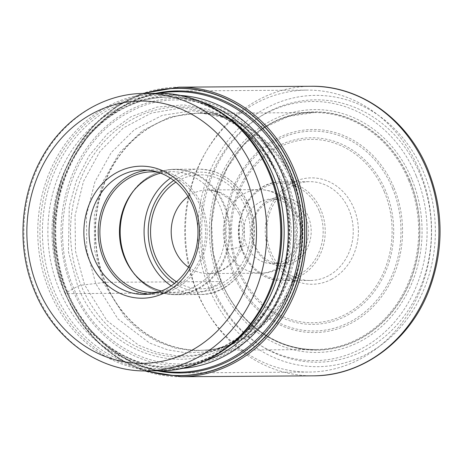 <?xml version="1.0" encoding="UTF-8"?>
<svg xmlns="http://www.w3.org/2000/svg" width="463" height="463" viewBox="0 0 463 463"><rect width="100%" height="100%" fill="white"/><g stroke="black" fill="none" stroke-linecap="round" stroke-linejoin="round"><path stroke-width="0.35" stroke-dasharray="2.31 1.74" d="M145.625 93.422A143.599 125.716 -90.4 0 0 65.324 293.172L77.761 286.198L81.042 285.237L103.313 282.586L125.444 317.693L140.318 331.236L157.079 341.48L175.193 348.072L194.043 350.815L213.015 349.594L231.465 344.46L251.345 333.892L268.777 318.868L283.072 300.012L293.611 278.165L299.914 254.28L301.731 229.405L298.953 204.634L291.731 181.062L280.804 160.412L266.48 142.679L249.314 128.616L229.955 118.736L200.149 112.81L170.124 116.902L142.407 130.659L119.327 152.935L102.832 181.861L94.313 214.988L94.475 249.534L103.313 282.586L105.165 282.355A3.038 0.619 -22.5 0 1 105.454 282.332L221.175 281.556L221.291 281.828L212.754 286.962A131.197 114.859 -90.4 0 0 365.724 349.704A131.197 114.859 -90.4 0 0 420.375 175.089A131.197 114.859 -90.4 0 0 267.406 112.353A131.197 114.859 -90.4 0 0 212.754 286.962L209.259 288.866A135.665 118.765 89.6 0 1 265.768 108.313A135.665 118.765 89.6 0 1 423.94 173.185A135.665 118.765 89.6 0 1 367.431 353.738A135.665 118.765 89.6 0 1 209.259 288.866A9.121 1.858 -22.5 0 1 197.632 292.784L65.358 293.669A2.28 0.463 -22.5 0 1 65.248 293.241L65.324 293.172A143.599 125.716 89.6 0 0 147.489 370.915M283.894 174.95A133.697 117.046 -90.4 0 0 128.014 111.016A133.697 117.046 -90.4 0 0 72.321 288.958A133.697 117.046 89.6 0 0 228.201 352.893A133.697 117.046 89.6 0 0 283.894 174.95M282.609 175.685C310.459 238.705 284.108 322.902 227.628 351.336C172.508 383.04 98.746 352.789 73.756 288.223C45.901 225.203 72.257 141.007 128.731 112.573C183.857 80.875 257.613 111.126 282.609 175.685M279.091 177.711C305.939 238.462 280.537 319.626 226.089 347.036C172.954 377.594 101.854 348.431 77.761 286.198L68.437 251.803L69.294 206.301L76.32 180.917L88.994 155.938L107.445 133.766L130.757 116.873L157.003 107.063L183.736 104.887L208.697 109.586L230.354 119.512L248.023 132.771L261.717 147.656L279.091 177.711M212.858 112.74L209.832 111.751A125.004 109.436 -90.4 0 0 96.431 151.002A125.004 109.436 -90.4 0 0 81.042 285.237A125.004 109.436 89.6 0 0 211.441 351.73A125.004 109.436 89.6 0 1 211.441 351.73L224.694 346.104L241.223 335.577C249.077 329.488 256.126 322.329 262.371 314.099C290.498 277.91 297.171 222.124 278.494 178.434C269.593 157.258 256.624 140.22 239.591 127.319L222.182 116.717L209.837 111.751A125.004 109.436 -90.4 0 0 209.832 111.751A125.004 109.436 -90.4 0 1 278.865 178.649A125.004 109.436 89.6 0 1 211.446 351.724L214.45 350.694L235.858 340.305L254.829 324.939L270.496 305.308L282.135 282.314L289.207 257L291.406 230.539L288.611 204.142L280.966 179.013L268.98 156.587L253.139 137.523L234.145 122.689L212.766 112.717L182.023 107.833L151.343 113.076L123.233 128.014L99.967 151.424L83.467 181.403L75.07 215.503L75.452 250.94L84.584 284.832L106.936 320.627L138.796 345.305L157.073 352.441L176.166 355.769L195.461 355.196L214.357 350.717L224.167 347.233L205.531 352.002L186.473 352.875L167.577 349.831L149.462 342.985L117.851 318.833L95.702 283.524L86.749 250.182L86.471 215.324L94.892 181.832L111.311 152.483L134.386 129.709L162.183 115.391L192.423 110.709L222.616 116.074L212.766 112.712M222.616 116.074L242.878 125.93L260.941 140.341L276.006 158.705L287.442 180.205L294.856 204.496L297.634 230.013L295.62 255.617L288.935 280.15L277.858 302.507L262.903 321.687L244.73 336.821L224.167 347.233M409.824 180.24A119.136 104.302 89.6 0 1 360.197 338.8A119.136 104.302 89.6 0 1 221.291 281.828A119.136 104.302 -90.4 0 1 270.919 123.268A119.136 104.302 -90.4 0 1 409.824 180.24M419.704 170.974A140.983 123.424 -90.4 0 0 307.206 90.106A140.983 123.424 -90.4 0 0 255.327 103.556A140.983 123.424 -90.4 0 0 196.601 291.192A140.983 123.424 -90.4 0 0 309.099 372.061A140.983 123.424 -90.4 0 0 360.972 358.611A140.983 123.424 -90.4 0 0 419.704 170.974M416.191 175.801A129.582 113.447 -90.4 0 0 265.108 113.834A129.582 113.447 -90.4 0 0 211.128 286.296A129.582 113.447 -90.4 0 0 362.211 348.263A129.582 113.447 -90.4 0 0 416.191 175.801M147.685 170.153A62.227 54.478 89.6 0 1 152.275 169.904A62.227 54.478 89.6 0 1 201.932 205.595A62.227 54.478 89.6 0 1 153.114 294.352A62.227 54.478 89.6 0 1 148.519 294.161M158.224 292.13A60.329 52.811 -90.4 0 0 200.427 206.405A60.329 52.811 -90.4 0 0 157.42 172.051M160.597 173.139A60.329 52.811 89.6 0 1 171.866 171.669A60.329 52.811 89.6 0 1 220.006 206.272A60.329 52.811 89.6 0 1 172.676 292.321A60.329 52.811 89.6 0 1 161.39 291.001M297.622 217.552A32.3 28.278 -90.4 0 0 271.85 199.026A32.3 28.278 -90.4 0 0 246.507 245.095A32.3 28.278 -90.4 0 0 272.279 263.626A32.3 28.278 -90.4 0 0 297.622 217.552A38.001 7.732 -22.5 0 0 298.027 215.237A38.001 7.732 -22.5 0 0 292.992 213.588A41.803 36.594 89.6 0 1 260.2 273.205A41.803 36.594 89.6 0 1 226.841 249.227A41.803 36.594 89.6 0 1 259.639 189.604A41.803 36.594 89.6 0 1 292.992 213.588M292.431 260.49A32.3 28.278 89.6 0 1 280.543 263.569A32.3 28.278 89.6 0 1 254.772 245.043A32.3 28.278 89.6 0 1 268.227 202.053A32.3 28.278 89.6 0 1 280.115 198.968A32.3 28.278 89.6 0 1 305.887 217.5A32.3 28.278 89.6 0 1 292.431 260.49M294.063 262.203A34.198 29.939 89.6 0 1 254.187 245.847A34.198 29.939 89.6 0 1 268.43 200.329A34.198 29.939 89.6 0 1 308.306 216.684A34.198 29.939 89.6 0 1 294.063 262.203M328.498 275.757A49.402 43.25 89.6 0 1 310.32 280.474A49.402 43.25 89.6 0 1 270.901 252.132A49.402 43.25 89.6 0 1 291.476 186.386A49.402 43.25 89.6 0 1 309.654 181.67A49.402 43.25 89.6 0 1 349.079 210.011A49.402 43.25 89.6 0 1 328.498 275.757M331.757 279.183A53.199 46.578 89.6 0 1 269.732 253.741A53.199 46.578 89.6 0 1 291.893 182.937A53.199 46.578 89.6 0 1 353.917 208.379A53.199 46.578 89.6 0 1 331.757 279.183M147.014 370.915A143.756 125.849 89.6 0 1 65.248 293.241A143.756 125.849 89.6 0 1 145.15 93.422M157.542 370.846A141.03 123.465 89.6 0 1 67.129 292.078A141.03 123.465 -90.4 0 1 155.678 93.352M292.755 181.276A118.54 103.776 89.6 0 1 232.837 343.928A118.54 103.776 89.6 0 1 105.165 282.355A118.54 103.776 89.6 0 1 121.138 153.236A118.54 103.776 89.6 0 1 231.332 119.257A118.54 103.776 89.6 0 1 292.755 181.276M292.969 181.293A118.493 103.735 -90.4 0 0 198.419 113.325A118.493 103.735 -90.4 0 0 105.454 282.332A118.493 103.735 -90.4 0 0 200.01 350.306A118.493 103.735 -90.4 0 0 292.969 181.293M408.69 180.518A118.493 103.735 89.6 0 1 315.725 349.53A118.493 103.735 89.6 0 1 221.175 281.556A118.493 103.735 89.6 0 1 314.134 112.55A118.493 103.735 89.6 0 1 408.69 180.518M409.68 180.292A119.008 104.192 -90.4 0 0 270.919 123.384A119.008 104.192 -90.4 0 0 221.343 281.776A119.008 104.192 89.6 0 0 360.104 338.685A119.008 104.192 89.6 0 0 409.68 180.292M411.839 179.25A121.451 106.322 -90.4 0 0 270.242 121.179A121.451 106.322 -90.4 0 0 219.647 282.812A121.451 106.322 89.6 0 0 361.244 340.89A121.451 106.322 89.6 0 0 411.839 179.25M311.223 86.274A144.78 126.752 -90.4 0 0 197.632 292.784A144.78 126.752 -90.4 0 0 313.162 375.834M180.888 376.726A144.78 126.752 89.6 0 1 65.358 293.669A144.78 126.752 89.6 0 1 178.944 87.166M67.667 292.055A140.983 123.424 89.6 0 1 67.644 292.003A140.983 123.424 89.6 0 1 178.272 90.968A140.983 123.424 89.6 0 1 290.77 171.842A140.983 123.424 89.6 0 1 290.793 171.895A140.983 123.424 89.6 0 1 180.165 372.929A140.983 123.424 89.6 0 1 67.667 292.055M158.699 93.335A140.272 122.799 -90.4 0 0 73.432 157.582A140.272 122.799 -90.4 0 0 66.655 291.713A140.272 122.799 -90.4 0 0 66.678 291.765A140.272 122.799 -90.4 0 0 74.439 307.727A140.272 122.799 -90.4 0 0 160.563 370.828M182.231 368.403A136.73 119.703 89.6 0 1 73.374 305.84A136.73 119.703 89.6 0 1 65.833 290.33A136.73 119.703 89.6 0 1 65.81 290.278A136.73 119.703 89.6 0 1 72.396 159.48A136.73 119.703 89.6 0 1 180.402 95.465M201.81 102.068A134.953 118.146 -90.4 0 0 169.215 97.062A134.953 118.146 -90.4 0 0 63.338 289.543A134.953 118.146 -90.4 0 0 63.362 289.595A134.953 118.146 -90.4 0 0 171.021 366.956A134.953 118.146 -90.4 0 0 203.546 361.51M227.507 347.389A134.953 118.146 89.6 0 1 166.917 366.985A134.953 118.146 89.6 0 1 59.258 289.624A134.953 118.146 89.6 0 1 59.235 289.572A134.953 118.146 89.6 0 1 165.112 97.091A134.953 118.146 89.6 0 1 225.956 115.872M156.234 93.347L131.451 101.681L108.764 115.617L89.156 134.525L72.396 159.48C93.196 120.808 131.116 96.952 169.215 97.062L165.112 97.091C203.199 96.466 241.431 119.819 262.752 158.207A136.73 119.703 -90.4 0 0 103.978 112.44A136.73 119.703 -90.4 0 0 53.945 290.359A136.73 119.703 -90.4 0 0 53.968 290.411A136.73 119.703 -90.4 0 0 155.29 368.554A136.73 119.703 -90.4 0 0 263.736 304.561C242.93 343.233 205.016 367.095 166.917 366.985L171.021 366.956C132.933 367.581 94.695 344.229 73.374 305.84L90.47 330.57L110.333 349.218L133.199 362.847L158.091 370.846M263.354 305.267A138.038 120.849 89.6 0 1 153.843 369.868A138.038 120.849 89.6 0 1 51.555 290.926A138.038 120.849 89.6 0 1 51.538 290.874A138.038 120.849 89.6 0 1 102.086 111.288A138.038 120.849 89.6 0 1 262.365 157.507M158.294 93.335A138.75 121.468 -90.4 0 0 49.419 291.186A138.75 121.468 -90.4 0 0 49.443 291.239A138.75 121.468 -90.4 0 0 160.157 370.828M146.279 370.921A138.75 121.468 89.6 0 1 35.564 291.331A138.75 121.468 89.6 0 1 35.529 291.256A138.75 121.468 89.6 0 1 144.415 93.428M127.747 199.455A62.418 54.646 89.6 0 1 128.054 198.882A62.418 54.646 89.6 0 1 177.549 169.672A62.418 54.646 89.6 0 1 223.803 205.317A62.418 54.646 89.6 0 1 223.826 205.369A62.418 54.646 89.6 0 1 200.988 286.591A62.418 54.646 89.6 0 1 128.506 265.698A62.418 54.646 89.6 0 1 128.187 265.131M133.766 273.205A62.702 54.894 -90.4 0 0 175.477 294.676A62.702 54.894 -90.4 0 0 224.671 205.242A62.702 54.894 -90.4 0 0 224.648 205.19A62.702 54.894 -90.4 0 0 174.638 169.279A62.702 54.894 -90.4 0 0 133.217 191.306M170.471 178.168A62.702 54.894 89.6 0 1 198.552 169.117A62.702 54.894 89.6 0 1 248.562 205.028A62.702 54.894 89.6 0 1 248.585 205.086A62.702 54.894 89.6 0 1 199.397 294.514A62.702 54.894 89.6 0 1 171.194 285.839M173.735 180.477A59.663 52.232 89.6 0 1 247.647 206.371A59.663 52.232 89.6 0 1 235.887 275.699A59.663 52.232 89.6 0 1 174.429 283.489M176.507 281.77A57.001 49.9 89.6 0 0 234.666 273.361A57.001 49.9 89.6 0 0 245.575 207.574A57.001 49.9 -90.4 0 0 245.546 207.505A57.001 49.9 -90.4 0 0 175.836 182.167M188.557 267.278A41.803 36.594 -90.4 0 0 208.066 273.558A41.803 36.594 -90.4 0 0 240.882 213.987A41.803 36.594 -90.4 0 0 240.864 213.935A41.803 36.594 -90.4 0 0 207.511 189.957A41.803 36.594 -90.4 0 0 188.082 196.497M226.841 249.227A38.001 7.732 157.5 0 0 246.507 245.095M319.111 210.798A47.88 41.919 -90.4 0 0 263.285 187.966A47.88 41.919 -90.4 0 0 243.364 251.675A47.88 41.919 -90.4 0 0 243.382 251.733A47.88 41.919 -90.4 0 0 299.208 274.565A47.88 41.919 -90.4 0 0 319.134 210.85A47.88 41.919 -90.4 0 0 319.111 210.798M242.896 252.323A49.402 43.25 -90.4 0 0 242.919 252.376A49.402 43.25 -90.4 0 0 282.314 280.659A49.402 43.25 -90.4 0 0 321.067 210.196A49.402 43.25 -90.4 0 0 321.044 210.144A49.402 43.25 -90.4 0 0 281.649 181.861A49.402 43.25 -90.4 0 0 242.896 252.323M384.365 191.908A91.709 80.29 -90.4 0 0 277.441 148.114A91.709 80.29 -90.4 0 0 239.261 270.161A91.709 80.29 -90.4 0 0 239.278 270.213A91.709 80.29 -90.4 0 0 346.208 314.001A91.709 80.29 -90.4 0 0 384.388 191.96A91.709 80.29 -90.4 0 0 384.365 191.908M238.161 270.843A93.318 81.696 -90.4 0 0 238.185 270.896A93.318 81.696 -90.4 0 0 346.984 315.453A93.318 81.696 -90.4 0 0 385.829 191.271A93.318 81.696 -90.4 0 0 385.812 191.219A93.318 81.696 -90.4 0 0 277.007 146.661A93.318 81.696 -90.4 0 0 238.161 270.843M392.595 188.516A99.939 87.495 89.6 0 1 350.902 321.467A99.939 87.495 89.6 0 1 234.411 273.656A99.939 87.495 89.6 0 1 234.382 273.581A99.939 87.495 89.6 0 1 276.075 140.63A99.939 87.495 89.6 0 1 392.566 188.441A99.939 87.495 89.6 0 1 392.595 188.516M394.007 187.752A101.542 88.896 89.6 0 1 351.706 322.896A101.542 88.896 89.6 0 1 233.317 274.339A101.542 88.896 89.6 0 1 275.612 139.195A101.542 88.896 89.6 0 1 394.007 187.752M229.955 118.736L222.587 116.063M224.138 347.244L231.465 344.466M230.036 118.771L231.332 119.257C220.631 115.241 209.664 113.261 198.419 113.325L314.134 112.55L288.53 116.41L264.547 127.429L243.694 144.936L227.281 167.832L216.354 194.697L211.603 223.843L213.321 253.44L221.412 281.631C237.936 322.705 276.411 350.312 315.725 349.53L200.01 350.306C211.25 350.219 222.194 348.089 232.837 343.928L231.552 344.437M144.514 370.921L119.645 359.276L97.485 341.949L79.017 319.713L65.057 293.571L56.145 264.309L52.892 233.572L55.438 202.759L63.68 173.278L77.24 146.476L95.5 123.569L117.643 105.622L142.65 93.457M178.272 90.968L307.206 90.106M180.165 372.929L309.099 372.061M143.929 294.41L153.114 294.352M143.096 169.962L152.275 169.904M153.097 292.448L172.676 292.321M152.292 171.802L171.866 171.669M127.441 200.004L128.054 198.882C139.045 179.985 154.573 170.118 174.638 169.279L198.552 169.117C221.598 170.089 238.41 182.121 248.99 205.213C266.919 244.105 238.416 296.036 199.397 294.514L175.477 294.676C155.4 294.103 139.745 284.444 128.506 265.698L127.875 264.581M238.844 213.269C249.603 238.717 235.534 272.915 208.066 273.558L260.2 273.205C288.75 274.113 309.978 240.991 298.033 215.243C290.411 198.899 277.615 190.351 259.639 189.604L207.511 189.957L219.011 192.261L229.515 199.293L238.844 213.269M272.279 263.626L280.543 263.569M310.32 280.474L282.314 280.659C264.24 279.912 251.033 270.444 242.693 252.254C228.543 221.563 251.05 180.622 281.649 181.861L309.654 181.67M271.85 199.026L280.115 198.968"/><path stroke-width="0.69" d="M147.489 370.915A143.599 125.716 89.6 0 0 275.844 323.631A143.599 125.716 89.6 0 0 292.564 170.725A143.599 125.716 -90.4 0 0 145.625 93.422M193.916 204.05A66.024 57.806 -90.4 0 0 116.936 172.473A66.024 57.806 -90.4 0 0 89.434 260.351A66.024 57.806 -90.4 0 0 166.414 291.921A66.024 57.806 -90.4 0 0 193.916 204.05M192.747 205.659A62.227 54.478 -90.4 0 0 143.096 169.962A62.227 54.478 -90.4 0 0 120.195 175.899A62.227 54.478 -90.4 0 0 94.278 258.719A62.227 54.478 -90.4 0 0 143.929 294.41A62.227 54.478 -90.4 0 0 166.825 288.472A62.227 54.478 -90.4 0 0 192.747 205.659M148.519 294.161A62.227 54.478 89.6 0 1 103.457 258.655A62.227 54.478 89.6 0 1 147.685 170.153M157.42 172.051A60.329 52.811 -90.4 0 0 152.292 171.802A60.329 52.811 -90.4 0 0 104.962 257.845A60.329 52.811 -90.4 0 0 153.097 292.448A60.329 52.811 -90.4 0 0 158.224 292.13M161.39 291.001A60.329 52.811 89.6 0 1 127.875 264.581A60.329 52.811 89.6 0 1 124.535 257.717A60.329 52.811 89.6 0 1 127.441 200.004A60.329 52.811 89.6 0 1 160.597 173.139M145.15 93.422A143.756 125.849 89.6 0 1 292.738 170.662A143.756 125.849 89.6 0 1 275.838 323.955A143.756 125.849 89.6 0 1 147.014 370.915M155.678 93.352A141.03 123.465 -90.4 0 1 290.307 171.825A141.03 123.465 89.6 0 1 276.972 317.549A141.03 123.465 89.6 0 1 157.542 370.846M313.162 375.834A144.78 126.752 -90.4 0 0 426.747 169.331A144.78 126.752 -90.4 0 0 311.223 86.274C360.347 85.331 407.839 119.604 427.962 169.724C443.78 209.895 444.081 250.188 428.865 290.596C409.471 341.098 362.379 376.124 313.162 375.834L180.888 376.726L144.514 370.921M311.223 86.274L178.944 87.166A144.78 126.752 89.6 0 1 294.474 170.216A144.78 126.752 89.6 0 1 180.888 376.726M160.563 370.828A140.272 122.799 -90.4 0 0 276.579 315.291A140.272 122.799 -90.4 0 0 288.675 172.207A140.272 122.799 -90.4 0 0 288.657 172.155A140.272 122.799 -90.4 0 0 158.699 93.335M180.402 95.465A136.73 119.703 89.6 0 1 282.164 173.637A136.73 119.703 89.6 0 1 282.187 173.689A136.73 119.703 89.6 0 1 182.231 368.403M203.546 361.51A134.953 118.146 -90.4 0 0 276.897 174.476A134.953 118.146 -90.4 0 0 276.874 174.424A134.953 118.146 -90.4 0 0 201.81 102.068M225.956 115.872A134.953 118.146 89.6 0 1 272.771 174.447A134.953 118.146 89.6 0 1 272.794 174.499A134.953 118.146 89.6 0 1 227.507 347.389M263.354 305.267L263.736 304.561A136.73 119.703 -90.4 0 0 270.323 173.77A136.73 119.703 -90.4 0 0 270.299 173.712A136.73 119.703 -90.4 0 0 262.752 158.207L262.365 157.507A138.038 120.849 89.6 0 1 269.998 173.22A138.038 120.849 89.6 0 1 270.022 173.272A138.038 120.849 89.6 0 1 263.354 305.267C242.016 345.114 201.671 370.932 160.157 370.828A138.75 121.468 -90.4 0 0 269.032 172.977A138.75 121.468 -90.4 0 0 269.009 172.925A138.75 121.468 -90.4 0 0 158.294 93.335C199.808 92.675 240.494 117.949 262.365 157.507M158.294 93.335L144.415 93.428A138.75 121.468 89.6 0 1 255.136 173.017A138.75 121.468 89.6 0 1 255.165 173.093A138.75 121.468 89.6 0 1 146.279 370.921L160.157 370.828M245.448 176.281A131.151 114.818 89.6 0 1 245.477 176.357A131.151 114.818 89.6 0 1 190.785 350.85A131.151 114.818 89.6 0 1 37.902 288.119A131.151 114.818 89.6 0 1 37.873 288.044A131.151 114.818 89.6 0 1 92.565 113.551A131.151 114.818 89.6 0 1 245.448 176.281M128.187 265.131A62.418 54.646 89.6 0 1 125.074 258.643A62.418 54.646 89.6 0 1 125.051 258.591A62.418 54.646 89.6 0 1 127.747 199.455M133.217 191.306A62.702 54.894 -90.4 0 0 125.444 258.707A62.702 54.894 -90.4 0 0 125.467 258.765A62.702 54.894 -90.4 0 0 133.766 273.205M171.194 285.839A62.702 54.894 89.6 0 1 149.381 258.603A62.702 54.894 89.6 0 1 149.364 258.551A62.702 54.894 89.6 0 1 170.471 178.168M174.429 283.489A59.663 52.232 89.6 0 1 153.236 257.243A59.663 52.232 89.6 0 1 173.735 180.477M176.507 281.77A57.001 49.9 89.6 0 1 155.342 256.108A57.001 49.9 89.6 0 1 155.313 256.039A57.001 49.9 -90.4 0 1 175.836 182.167M188.082 196.497A41.803 36.594 -90.4 0 0 174.696 249.528A41.803 36.594 -90.4 0 0 174.713 249.58A41.803 36.594 -90.4 0 0 188.557 267.278M178.944 87.166L142.65 93.457M180.165 372.929L158.091 370.846M178.272 90.968L156.234 93.347M144.415 93.428C103.284 93.335 63.275 118.667 41.809 157.924C19.62 197.076 16.807 248.996 34.557 291.001C53.841 339.038 99.302 371.83 146.279 370.921"/></g></svg>

